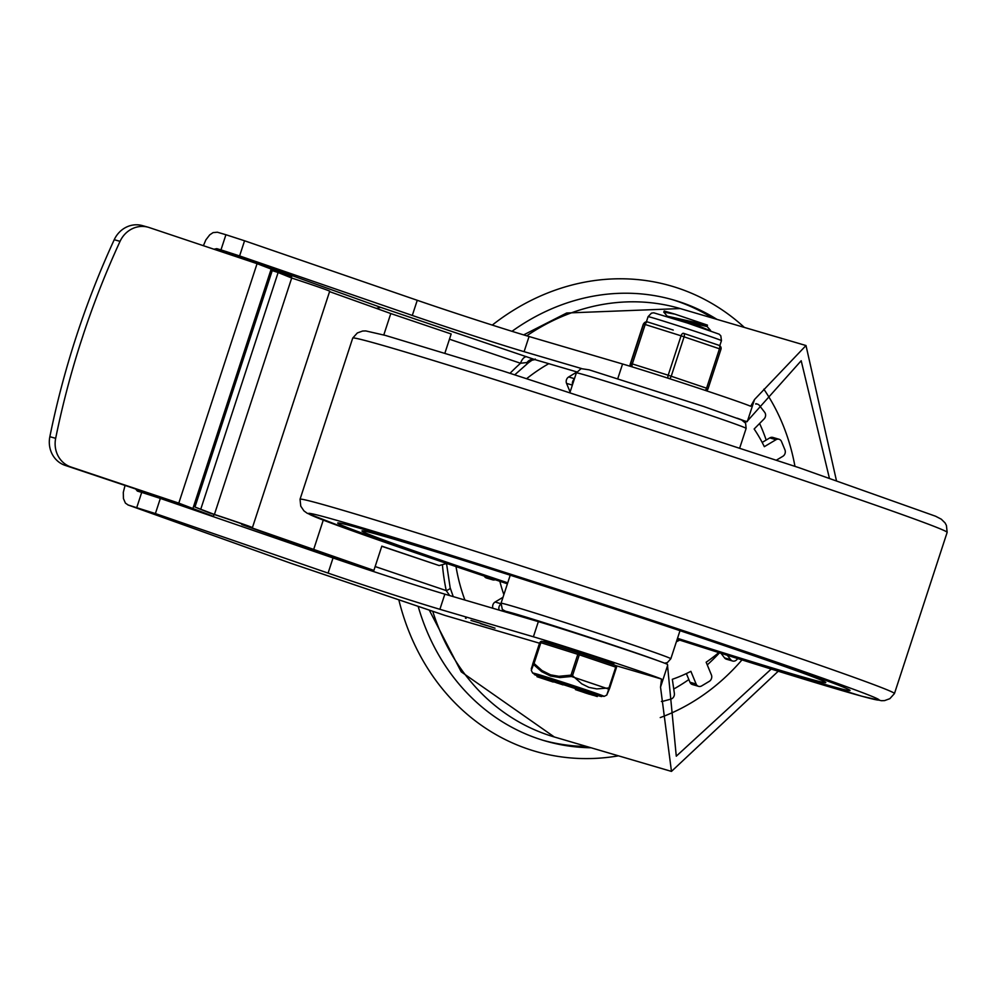 <?xml version="1.0" encoding="UTF-8"?>
<svg xmlns="http://www.w3.org/2000/svg" width="997" height="997" viewBox="0 0 997 997"><rect width="100%" height="100%" fill="white"/><g stroke="black" fill="none" stroke-linecap="round" stroke-linejoin="round"><path stroke-width="1.5" d="M398.812 599.795A242.396 209.071 106.4 0 0 618.514 755.838M744.398 327.44A242.396 209.071 106.4 0 0 492.256 325.097M418.167 606.35A229.634 198.067 106.4 0 0 544.798 740.821A229.634 198.067 106.4 0 0 591.071 747.775M716.955 319.376A229.634 198.067 106.4 0 0 674.271 300.184A229.634 198.067 106.4 0 0 511.997 331.316M712.568 318.08A229.634 198.067 106.4 0 0 676.489 300.982A229.634 198.067 106.4 0 0 672.078 299.549M542.605 740.173A229.634 198.067 106.4 0 0 586.685 746.491M679.705 640.111A122.793 105.906 -73.6 0 1 676.39 641.744M718.8 652.586A157.875 136.165 106.4 0 1 706.15 662.22L711.397 674.919A4.786 4.125 -73.6 0 1 709.291 681.35L701.664 685.911A4.786 4.125 -73.6 0 1 698.598 686.347A4.786 4.125 -73.6 0 1 696.13 684.042L690.884 671.33A157.875 136.165 106.4 0 1 672.327 679.293L674.371 693.376A4.786 4.125 -73.6 0 1 670.906 699.096L662.656 701.352A4.786 4.125 -73.6 0 1 661.397 701.477M686.372 673.573L689.936 682.222A4.786 4.125 106.4 0 0 692.404 684.528L698.598 686.347M737.83 658.606L736.609 659.84A4.786 4.125 -73.6 0 1 732.621 661.011A4.786 4.125 -73.6 0 1 730.726 659.702L727.312 655.278M720.981 653.272L724.532 657.883A4.786 4.125 106.4 0 0 726.427 659.191L732.621 661.011M755.701 404.047A4.786 4.125 -73.6 0 1 757.483 404.121A4.786 4.125 -73.6 0 1 759.378 405.43L764.662 412.272A4.786 4.125 -73.6 0 1 764.063 418.964L754.143 428.997A157.875 136.165 106.4 0 1 764.325 446.681L776.002 439.702A4.786 4.125 -73.6 0 1 779.056 439.266A4.786 4.125 -73.6 0 1 781.523 441.571L784.951 449.871A4.786 4.125 -73.6 0 1 782.857 456.302L776.489 460.103M779.056 439.266L772.862 437.434A4.786 4.125 106.4 0 0 769.809 437.882L762.182 442.431M572.54 384.568A4.786 4.125 -73.6 0 1 574.297 379.172M576.615 372.23A4.786 4.125 106.4 0 0 576.291 372.404L568.664 376.966A4.786 4.125 106.4 0 0 566.558 383.396L570.11 391.995M495.21 579.743L494.774 579.868A4.786 4.125 -73.6 0 1 492.755 579.855A4.786 4.125 -73.6 0 1 490.636 578.223M484.268 576.092A4.786 4.125 106.4 0 0 486.561 578.036L492.755 579.855M499.136 610.102A4.786 4.125 -73.6 0 1 500.843 604.145M503.011 597.29L495.11 602.014A4.786 4.125 106.4 0 0 492.942 608.282M499.858 581.301A157.875 136.165 106.4 0 0 503.871 594.661M526.802 378.548A178.613 154.049 -73.6 0 1 548.774 363.681M464.914 600.057A178.613 154.049 -73.6 0 1 456.015 566.595M529.058 336.512A76.545 1.346 18.1 0 1 417.257 300.296L412.297 315.451A76.545 1.346 -161.9 0 0 524.098 351.667L529.058 336.512L622.564 363.992A73.354 1.296 18.1 0 1 693.812 386.612A73.354 1.296 18.1 0 1 750.691 406.265L754.53 399.51L806 345.535L836.396 480.429M778.221 671.243L671.467 771.404L660.525 687.145L661.534 679.057L615.959 665.672M539.514 643.215L445.023 615.436M445.335 615.535L291.124 563.355L128.202 505.018L155.395 513.567L328.088 573.101A76.545 1.346 -161.9 0 0 439.889 609.304L444.849 594.15L538.355 621.63A73.354 1.296 18.1 0 1 612.295 645.159A73.354 1.296 18.1 0 1 667.417 664.314L676.278 756.187L771.217 669.062M829.342 478.012L801.189 360.74L746.678 421.831A73.354 1.296 -161.9 0 0 737.232 418.217M298.253 545.957L298.053 544.661M442.394 564.651A215.29 185.691 106.4 0 0 446.232 590.585L449.672 595.57M135.293 488.555L137.362 491.097L141.711 492.381L136.763 507.535M449.448 339.204L520.534 363.257L527.002 362.522L531.065 360.403L514.826 374.76M375.146 566.545L446.232 590.585A7.976 2.119 -11.7 0 0 450.17 587.831L453.249 596.63M754.53 399.51L747.351 421.482L743.288 420.834M535.239 359.02L534.903 359.605L535.239 359.02L534.903 359.605L380.792 307.388L376.293 308.36M510.065 373.252A215.29 185.691 106.4 0 1 520.534 363.257A7.976 4.038 108.7 0 1 526.877 356.814M291.124 563.355L290.414 563.106M128.202 505.018L125.423 503.124L123.441 498.562L123.304 492.344L125.049 485.439M203.4 245.698L205.818 239.953L209.744 234.843L213.084 232.613L217.358 232.214L225.92 234.731L220.973 249.886L239.604 255.93L244.564 240.775L225.92 234.731M155.395 513.567L160.343 498.413L141.711 492.381M220.973 249.886L216.76 248.652L213.931 249.225M524.098 351.667L581.513 368.541M444.849 594.15A76.545 1.346 18.1 0 1 333.035 557.946L328.088 573.101M439.889 609.304L533.395 636.784L538.355 621.63M412.297 315.451L239.604 255.93M244.564 240.775L417.257 300.296M661.534 679.057A73.354 1.296 -161.9 0 0 604.643 659.416A73.354 1.296 -161.9 0 0 533.395 636.784M481.065 623.574L494.998 628.16L480.292 623.374M470.97 620.458L480.479 623.25L470.995 620.358M466.073 618.364L465.449 618.177M527.002 362.522A7.976 7.054 110 0 1 534.903 359.605L576.777 371.906L534.953 359.618L531.065 360.403M160.343 498.413L333.035 557.946M484.804 624.92L492.082 627.15L484.804 624.92M480.579 623.673L486.798 625.593L480.579 623.673M148.167 227.229L142.347 225.596A25.511 23.616 105.6 0 0 114.231 239.716A834.165 771.902 105.6 0 0 49.85 436.698A25.511 23.616 105.6 0 0 65.129 465.375L70.949 467.007A25.511 23.616 -74.4 0 1 55.67 438.331A834.165 771.902 -74.4 0 1 80.296 343.815L84.134 332.076A834.165 771.902 -74.4 0 1 120.051 241.349A25.511 23.616 -74.4 0 1 148.167 227.229A25.511 23.616 -74.4 0 1 149.214 227.553L257.064 263.669L178.799 503.124L213.408 516.371L214.031 514.44M291.348 277.889L291.672 276.917L257.064 263.669M198.615 511.611L169.689 500.394L65.129 465.375M213.408 516.371L199.088 511.773M70.949 467.007L178.799 503.124M80.296 343.815L84.134 332.076M444.949 352.988L451.167 333.983L390.787 313.544L383.783 334.98M390.787 313.544L329.558 291.623M252.415 527.662L329.695 291.236A42.522 0.748 -161.9 0 0 291.697 278.026L214.417 514.452A42.522 0.748 18.1 0 1 252.415 527.662A42.522 0.748 18.1 0 1 248.727 526.777L373.887 570.409L381.814 546.157L439.154 565.561L446.731 563.455M323.265 520.122L313.507 549.97M439.154 565.561L381.776 546.281M373.887 570.409L309.145 548.637L241.76 524.509A36.141 0.636 -161.9 0 0 246.359 525.681A36.141 0.636 -161.9 0 0 209.669 513.019L194.951 507.037L214.417 514.452M291.697 278.026L278.126 272.517L200.846 508.944M278.126 272.517L272.231 270.611L194.951 507.037M516.458 615.199A71.759 1.271 18.1 0 1 515.748 614.763A71.759 1.271 18.1 0 1 550.394 624.932A71.759 1.271 18.1 0 1 618.801 647.302A71.759 1.271 18.1 0 1 620.57 647.9M507.735 582.821A243.991 4.312 18.1 0 1 361.961 530.952A243.991 4.312 18.1 0 1 479.744 565.523A243.991 4.312 18.1 0 1 712.332 641.557A243.991 4.312 18.1 0 1 825.79 682.559A243.991 4.312 18.1 0 1 677.511 638.304M724.719 645.196A269.502 4.761 18.1 0 1 850.042 690.485A269.502 4.761 18.1 0 1 677.362 638.765A269.502 4.761 18.1 0 0 850.042 690.485A269.502 4.761 18.1 0 0 724.719 645.196A269.502 4.761 18.1 0 0 467.817 561.211A269.502 4.761 18.1 0 0 337.696 523.026A269.502 4.761 18.1 0 1 467.817 561.211A269.502 4.761 18.1 0 1 724.719 645.196M507.598 583.27A269.502 4.761 18.1 0 1 337.696 523.026A269.502 4.761 18.1 0 0 507.598 583.27M619.361 647.489A71.448 1.259 -161.9 0 0 618.651 647.252A71.448 1.259 -161.9 0 0 550.543 624.994A71.448 1.259 -161.9 0 0 516.06 614.862A71.448 1.259 -161.9 0 0 516.695 615.274M672.215 318.13L707.072 326.567L707.459 325.122L667.217 316.161M697.302 326.293L682.035 320.448M667.329 316.336L663.79 312.098L675.019 314.167L707.459 325.122M675.044 314.18L664.214 310.989L663.753 312.198M692.043 323.04L708.942 330.244M613.504 664.737L613.878 663.616A36.677 0.648 -161.9 0 0 579.207 651.602A36.677 0.648 -161.9 0 0 544.15 640.822L543.776 641.943M532.747 663.927A1.595 1.446 17.3 0 1 532.759 663.902L532.759 663.902A1.595 1.595 0 0 0 532.747 663.927L532.747 663.927A1.595 1.446 17.3 0 1 532.747 663.927L531.289 670.383L533.532 664.513A1.595 0.723 -42.8 0 1 534.056 663.479L533.283 663.242L531.289 668.725L540.087 642.429L533.283 663.242A1.595 1.421 18.9 0 0 533.532 664.513L541.633 671.617L550.518 676.028L560.002 677.574L571.406 676.477A1.595 0.698 78.2 0 1 571.007 675.143L558.893 676.302L550.606 674.857L542.007 670.532L534.056 663.479L540.86 642.666L577.811 654.331L571.007 675.143L572.515 675.63L579.319 654.817L615.735 667.143L608.93 687.955L609.666 688.242A1.595 1.421 18.9 0 0 609.678 688.229L616.482 667.417L609.678 688.229A1.595 1.595 0 0 0 609.678 688.229L606.774 695.071L608.731 689.101A1.595 1.421 18.9 0 0 609.666 688.242M575.419 689.6L589.551 694.286L575.419 689.6L575.817 688.391L583.457 690.859M583.133 691.868L583.532 690.647L594.486 694.224L597.664 695.345L597.265 696.554L583.133 691.868L597.265 696.554M548.088 679.966L562.856 684.827L548.088 679.966L548.487 678.758L563.255 683.618L562.981 684.889L563.38 683.68M553.023 680.141L552.674 681.375L553.023 680.141M537.433 676.863L553.161 682.023L537.433 676.863L538.392 677.137L538.791 675.929L537.832 675.642L548.35 679.156M608.93 687.955A1.595 0.735 78.9 0 1 608.731 689.101L571.406 676.477A1.595 0.71 -41.8 0 0 572.515 675.63L581.7 683.817L588.903 687.382L596.767 688.915L608.93 687.955M553.696 680.851L553.26 681.736M559.167 682.222L558.781 683.443M557.311 681.624L556.912 682.845M551.74 679.73L551.341 680.939M591.607 694.872L592.592 695.096M590.972 694.66L591.956 694.884M588.043 693.438L585.002 692.479L588.043 693.438M593.128 695.158L590.087 694.199L593.128 695.158M590.797 694.348L591.196 693.139M590.86 694.373L591.258 693.164M591.159 694.473L591.557 693.264M580.329 691.17L577.3 690.211L580.329 691.17M584.641 692.716L587.682 693.675L584.666 692.641M632.26 366.908A3.19 1.57 -72.5 0 1 632.322 363.893L645.196 324.486A3.19 1.57 -72.5 0 1 647.639 321.981A3.19 3.19 38.9 0 0 644.199 323.016L644.199 323.016A3.19 3.19 38.9 0 0 643.651 324.025L630.777 363.431A3.19 3.19 38.9 0 0 631.562 366.697M669.473 378.673A3.19 1.608 -71.3 0 0 671.23 376.205L684.104 336.799A3.19 1.608 -71.3 0 0 683.581 333.322A3.19 1.57 107.5 0 0 683.518 333.31A3.19 1.57 107.5 0 0 681.076 335.815L668.202 375.221A3.19 1.57 107.5 0 0 668.14 378.237M706.138 390.712A3.19 3.19 38.9 0 0 707.521 389.715L707.521 389.715A3.19 3.19 38.9 0 0 708.069 388.705L720.956 349.299A3.19 3.19 38.9 0 0 718.974 345.298A3.19 1.608 108.7 0 1 719.473 348.763L706.586 388.169A3.19 1.608 108.7 0 1 705.203 390.4M657.97 325.234L647.639 321.981A3.19 1.57 -72.5 0 1 647.676 321.994L673.249 330.069M708.755 341.846L718.912 345.286A3.19 1.608 108.7 0 1 718.937 345.286L683.581 333.322A3.19 1.608 -71.3 0 0 683.543 333.322A3.19 3.19 0 0 0 683.518 333.31M707.01 390.35A3.19 3.19 -141.1 0 1 706.524 390.836A3.19 3.19 0 0 0 707.01 390.35L707.521 389.715A3.19 3.19 0 0 0 708.069 388.705L668.202 375.221L630.777 363.431L630.254 364.067A3.19 3.19 0 0 0 630.366 366.323A3.19 3.19 -141.1 0 1 630.254 364.067L643.14 324.661A3.19 3.19 -141.1 0 1 643.688 323.651A3.19 3.19 0 0 0 643.14 324.661L643.651 324.025L681.076 335.815L720.956 349.299A3.19 3.19 0 0 0 718.937 345.286M696.13 684.042L689.936 682.222M730.726 659.702L724.532 657.883M769.809 437.882L776.002 439.702M574.471 378.673L568.664 376.966M566.558 383.396L572.365 385.104M500.93 603.721L495.11 602.014M794.945 466.322A207.314 178.812 106.4 0 0 763.839 389.191M719.51 652.811A191.362 165.053 -73.6 0 1 707.259 664.887M688.84 679.555A191.362 165.053 -73.6 0 1 673.735 689.027M526.628 364.03A191.362 165.053 -73.6 0 1 533.021 359.543M759.602 423.463A191.362 165.053 -73.6 0 1 766.182 440.038M660.238 717.591A207.314 178.812 106.4 0 0 741.967 659.914M526.765 335.827A223.253 192.558 -73.6 0 1 680.216 308.572L566.695 312.996L523.649 334.892M429.296 610.114L461.237 671.853L554.332 736.982A223.253 192.558 -73.6 0 1 432.748 611.286M380.792 307.388L216.76 248.652M622.564 363.992L617.828 378.486M667.703 665.173L660.525 687.145M55.67 438.331L49.85 436.698M114.231 239.716L120.051 241.349M193.044 508.096L271.309 268.642M569.997 392.332L576.353 372.89A89.306 1.583 18.1 0 1 619.473 385.54A89.306 1.583 18.1 0 1 704.592 413.381A89.306 1.583 18.1 0 1 746.13 428.386L739.774 447.815M508.458 612.843L502.338 609.479L501.055 603.26A89.306 1.583 18.1 0 1 544.175 615.909A89.306 1.583 18.1 0 1 629.306 643.738A89.306 1.583 18.1 0 1 670.831 658.743L667.354 662.606L664.663 663.179M508.582 612.881A82.925 1.471 18.1 0 1 535.289 619.947A82.925 1.471 18.1 0 1 624.222 648.897A82.925 1.471 18.1 0 1 657.559 660.562M749.059 641.009A312.684 5.521 18.1 0 1 894.459 693.563L889.847 698.673L884.576 700.604L881.398 700.704L861.882 696.242L677.187 639.301A300.072 5.297 18.1 0 0 877.048 699.944A300.072 5.297 18.1 0 0 739.562 649.558A300.072 5.297 18.1 0 0 333.671 519.449A300.072 5.297 18.1 0 0 507.411 583.818L352.103 530.728L307.213 513.268L303.948 510.888L300.758 506.164L300.035 499.273A312.684 5.521 18.1 0 1 450.656 543.452A312.684 5.521 18.1 0 1 749.059 641.009M300.035 499.273L352.726 338.07A312.684 5.521 18.1 0 1 504.008 382.487A312.684 5.521 18.1 0 1 801.75 479.844A312.684 5.521 18.1 0 1 947.15 532.361L894.459 693.563M616.482 667.417A1.595 1.595 0 0 0 615.473 665.41A1.595 1.595 -141.1 0 1 616.482 667.417L615.735 667.143A1.595 0.81 -71.3 0 0 615.473 665.41A1.595 0.81 -71.3 0 0 615.461 665.398L579.07 653.085A1.595 0.81 108.7 0 1 579.319 654.817L577.811 654.331A1.595 0.785 -72.5 0 1 579.033 653.072L542.094 641.407A1.595 0.785 107.5 0 0 542.081 641.407A1.595 0.785 107.5 0 0 540.86 642.666L540.087 642.429A1.595 1.595 -141.1 0 1 542.069 641.407A1.595 1.595 0 0 0 540.362 641.931L539.838 642.579A1.595 1.595 38.9 0 0 539.564 643.09L532.759 663.902M532.647 673.025L537.283 675.754A35.369 0.623 18.1 0 1 539.203 675.779A35.369 0.623 18.1 0 1 584.778 690.435A35.369 0.623 18.1 0 1 597.602 695.507L604.132 696.38A37.612 0.661 -161.9 0 0 578.272 687.245A37.612 0.661 -161.9 0 0 537.657 674.296A37.612 0.661 -161.9 0 0 532.647 673.025L531.289 670.383M575.718 688.69A35.369 0.623 18.1 0 1 563.081 684.565L575.718 688.69M553.472 680.428L553.073 681.636M594.087 695.432L594.486 694.224M595.359 695.869L595.757 694.66M579.033 653.072A1.595 0.785 -72.5 0 1 579.045 653.085A1.595 0.81 108.7 0 1 579.058 653.085A1.595 1.595 0 0 0 579.033 653.072L542.081 641.407M646.392 321.844L648.087 316.66A38.596 0.685 18.1 0 1 684.976 328.001A38.596 0.685 18.1 0 1 721.454 340.638L719.784 345.722M693.7 336.749L683.606 333.334M643.14 324.661L630.254 364.067M757.483 404.121L755.9 403.648M554.332 736.982L671.467 771.404M680.216 308.572L806 345.535M446.531 563.504L450.17 587.831M743.301 420.846L746.728 421.856M290.763 563.243L127.915 504.931M445.173 615.485L290.9 563.293M576.353 372.89L581.089 368.616L589.19 369.85L703.546 406.427L741.594 419.961L745.594 423.202L746.13 428.386M510.227 575.194L501.055 603.26M680.004 630.69L670.831 658.743M352.726 338.07L357.337 332.961L362.609 331.029L365.787 330.929L385.303 335.391L502.7 370.934L799.12 467.73L935.597 516.234L941.305 519.2L945.081 522.927L946.427 525.469L947.15 532.361M710.549 330.406L707.047 326.48M536.972 676.689L537.371 675.48M557.149 683.07L557.547 681.861M552.899 681.462L553.298 680.241M593.028 695.32L593.427 694.111M590.511 694.498L590.909 693.289M604.132 696.38L606.774 695.071M615.473 665.41L579.058 653.085M647.639 321.981A3.19 3.19 0 0 0 644.199 323.016L643.688 323.651M648.087 316.66L651.44 313.158L653.745 312.809L687.519 323.065L719.161 334.182L720.819 335.839L721.454 340.638M708.069 388.705L720.956 349.299"/></g></svg>
